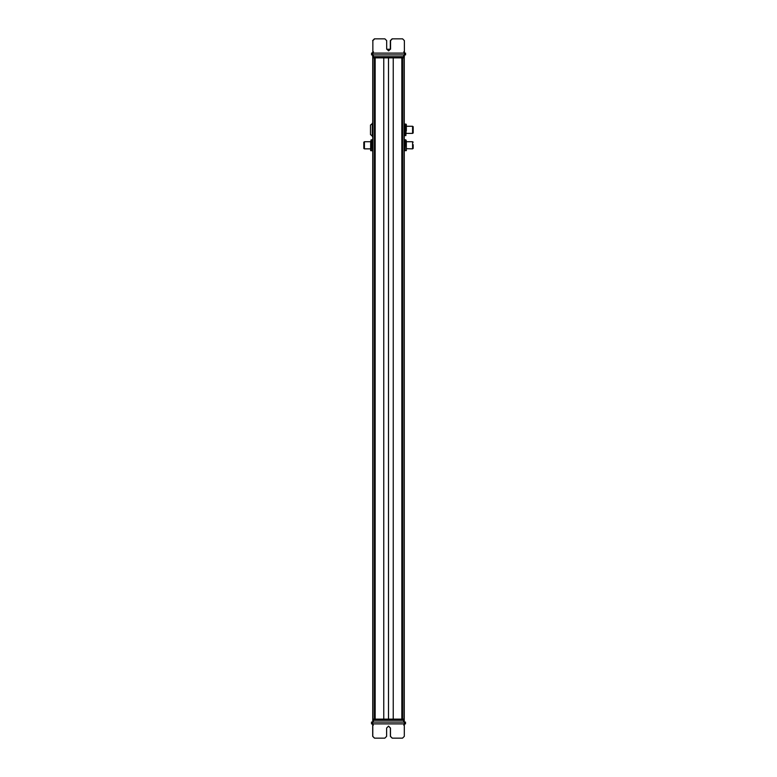 <?xml version="1.0" encoding="UTF-8"?>
<svg xmlns="http://www.w3.org/2000/svg" width="777" height="777" viewBox="0 0 777 777"><rect width="100%" height="100%" fill="white"/><g stroke="black" fill="none" stroke-linecap="round" stroke-linejoin="round"><path stroke-width="1.17" d="M372.746 56.692L372.746 57.877L372.746 56.692L372.746 57.877L404.254 57.877L404.254 719.123L402.564 719.123L402.564 57.877M402.428 66.803L402.428 710.197M402.03 57.877L402.03 719.123L374.97 719.123L374.97 57.877M393.24 57.877L393.24 719.123M383.76 57.877L383.76 719.123M374.572 66.803L374.572 710.197M374.436 57.877L374.436 719.123L372.746 719.123L372.746 57.877M364.413 142.065L363.821 142.142L363.821 148.446L364.413 148.863L364.413 142.065M363.821 142.142L363.821 148.135M372.445 147.174L372.746 141.725M372.445 139.938L372.445 148.116M371.969 145.095L371.134 145.095L370.658 142.463L371.134 139.841L371.969 139.841L372.445 150.641M371.134 145.095L370.658 150.641L371.969 150.738M371.969 150.544L371.134 150.544M364.413 141.725L370.658 141.725L371.134 139.841L371.134 150.738M364.413 148.863L370.658 148.863L370.658 150.641L370.658 143.405M372.746 123.29L370.483 125.078L370.483 134.586L372.746 136.373M405.866 124.048L406.342 124.553L405.031 125.058L404.555 127.952L405.031 135.616L404.555 124.553L406.342 124.475L406.342 126.262L412.587 126.262L412.587 133.401L406.342 133.401M412.587 132.984L413.179 132.984L413.179 126.787M405.031 125.058L404.555 124.475L404.254 126.262M405.031 124.048L404.555 126.437M404.555 126.311L404.555 133.353M406.342 126.311L405.866 135.616L405.866 125.058M405.031 135.616L405.866 135.616M405.031 130.837L405.866 130.837M406.342 130.701L406.342 124.553M406.342 148.863L406.342 141.725L412.587 141.725L412.587 148.863L406.342 148.689M412.587 148.446L413.179 148.446L413.179 144.716M404.254 141.725L404.254 148.863M404.555 148.116L404.555 142.463M404.555 150.641L406.342 150.641L406.342 147.97L406.342 150.641L405.031 150.641L405.031 139.841L404.555 141.725M405.866 139.938L406.342 147.97L406.342 142.618L405.866 139.938L405.031 139.938M405.031 145.289L405.866 145.289M372.853 54.905L372.853 40.637L372.863 53.118L371.561 53.118L371.561 54.905L404.399 54.905L404.38 40.637L402.593 38.85L392.336 38.85L390.54 40.637L392.336 38.85M404.351 53.118L405.147 53.118L405.555 54.905L404.351 54.905L404.254 57.877L404.254 56.692L403.661 56.692L404.254 56.692L404.254 54.905M405.555 53.118L405.555 54.905M372.795 53.118L372.795 54.905M390.549 48.961L390.549 40.637L390.54 48.961L388.607 50.893L390.549 48.961M374.65 38.85L372.853 40.637L374.65 38.85L384.897 38.85L386.684 40.637L386.684 48.961L388.617 50.893M372.737 54.905L372.737 56.692L372.737 54.905L373.329 54.905L373.329 56.692L403.661 56.692L403.661 57.877M372.737 56.692L373.329 56.692L373.339 57.877M390.52 49.252L386.713 49.252M402.03 66.803L402.564 66.803M374.436 66.803L374.97 66.803M405.497 723.882L405.497 722.095L404.293 722.095L404.263 720.308L373.339 720.308L373.339 722.095L372.746 722.095L372.746 720.308L373.339 720.308L372.746 720.308L372.746 719.123L404.254 719.123L404.254 720.308L404.254 719.123M405.497 722.095L405.089 723.882L404.293 723.882L404.302 722.095L372.756 722.095L372.746 719.123L373.339 719.123L373.339 720.308L372.737 720.308L372.737 722.095L371.503 722.095L371.911 723.882L371.503 722.095L371.503 723.882L372.737 723.882L372.756 722.095L372.737 723.882M392.268 738.15L390.472 736.363L390.481 728.039L390.472 736.363L392.268 738.15L402.515 738.15L404.302 736.363L404.302 723.882L372.785 723.882L372.785 736.363L372.785 723.882M374.572 738.15L372.785 736.363L374.572 738.15L384.829 738.15L386.616 736.363L386.616 728.039L388.549 726.106L390.472 728.039L388.549 726.106M402.564 710.197L402.03 710.197M374.97 710.197L374.436 710.197M405.866 139.841L405.031 139.841M406.342 141.725L406.342 140.744M371.853 54.905L371.853 53.118M372.639 53.118L372.669 52.234M374.417 38.85L372.62 40.637L374.417 38.85L384.673 38.85M390.316 48.961L390.326 40.637L392.113 38.85L390.316 40.637L390.326 48.961M392.103 38.85L402.369 38.85M372.669 56.692L372.669 54.905L372.669 56.692L373.261 56.692M404.555 132.653L404.594 135.256M404.555 127.01L404.594 124.407M372.698 736.363L372.698 724.776L372.698 736.363L374.485 738.15L372.698 736.363M390.384 736.363L392.171 738.15L390.394 736.363L390.394 728.039L390.384 736.363M388.451 726.106L390.384 728.039L388.461 726.106M384.741 738.15L374.485 738.15M402.428 738.15L392.171 738.15M372.746 720.308L372.746 722.095M404.03 57.877L404.03 719.123M401.845 57.877L401.845 719.123M388.5 57.877L388.5 719.123M375.155 57.877L375.155 719.123M372.97 57.877L372.97 719.123M372.27 123.29L372.27 136.373M371.979 53.118L371.979 54.905M372.863 53.118L404.38 53.118M403.661 54.905L403.661 56.692M404.263 722.095L404.263 720.308M403.661 722.095L403.661 719.123M412.587 126.68L413.179 126.68M412.587 142.142L413.179 142.142M372.387 53.118L373.504 51.816M404.885 53.118L403.778 51.816M404.331 54.905L404.331 56.692M372.232 723.882L373.339 725.184M404.866 723.882L403.758 725.184M372.115 53.118L373.222 51.816M372.134 723.882L373.242 725.184"/></g></svg>
